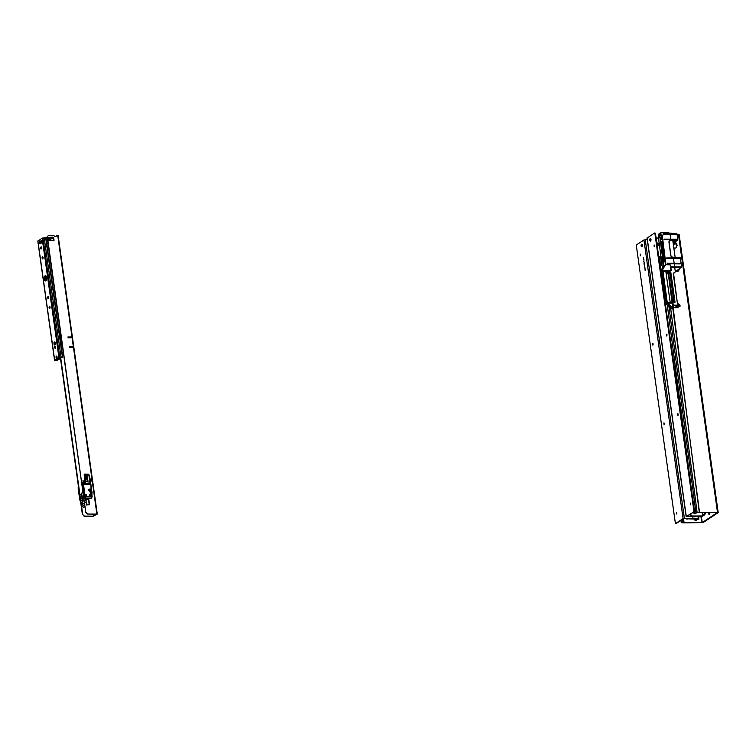 <?xml version="1.0" encoding="UTF-8"?>
<svg xmlns="http://www.w3.org/2000/svg" width="756" height="756" viewBox="0 0 756 756"><rect width="100%" height="100%" fill="white"/><g stroke="black" fill="none" stroke-linecap="round" stroke-linejoin="round"><path stroke-width="1.13" d="M708.495 512.568A1.295 0.605 -89.8 0 0 709.062 514.278A1.295 0.605 -89.8 0 0 709.241 514.222A1.295 0.605 -89.8 0 0 709.638 512.568M673.067 242.572A3.081 2.608 -123.4 0 1 675.495 243.148A1.625 1.37 56.6 0 0 675.845 244.122A2.599 2.192 -123.4 0 1 676.223 244.831L676.658 244.538A0.718 0.605 -123.4 0 1 676.837 245.785L676.403 246.069A2.599 2.192 -123.4 0 1 676.214 246.777A1.625 1.37 56.6 0 0 676.138 247.741L676.573 247.458A3.081 2.608 -123.4 0 1 676.233 247.732A3.081 2.608 -123.4 0 1 674.947 248.1A3.081 2.608 -123.4 0 1 673.813 247.845M683.122 521.791L682.252 521.772L682.573 520.553L683.433 520.572L682.224 522.358L683.632 522.878L703.099 522.576L718.058 512.7L699.498 512.247L695.917 512.748L696.777 512.757L695.605 513.362M694.301 511.434L694.887 513.4L695.889 513.371M691.164 487.516L667.321 305.263M662.417 267.822L661.812 263.173M660.999 256.945L658.448 237.507L658.93 235.598M668.947 306.615L695.917 512.748L695.029 513.352M672.897 308.911L699.498 512.247L696.777 512.757M673.256 306.832L670.685 308.486L697.145 512.663M676.837 245.785A2.599 2.192 -123.4 0 1 676.658 246.484A1.625 1.37 56.6 0 0 676.573 247.458M676.223 244.831A0.718 0.605 -123.4 0 1 676.488 246.012M675.495 243.148L675.93 242.865A1.625 1.37 56.6 0 0 676.28 243.829A2.599 2.192 -123.4 0 1 676.658 244.538M673.057 242.449A3.081 2.608 -123.4 0 1 675.93 242.865M677.036 234.313L679.134 234.521L718.2 512.521M683.547 518.663L684.067 522.594L702.239 522.566L717.236 512.653L699.253 512.53M673.265 308.75L699.319 512.53M682.573 520.553L682.422 519.41M683.433 520.572L683.216 518.881M682.252 521.772L681.364 522.349L681.704 522.727L683.632 522.878M682.224 522.358L681.364 522.349L682.224 522.358M683.5 518.701L684.01 522.585L683.405 522.868M675.552 243.517L674.418 244.264L674.182 242.544M709.355 512.568A1.295 0.605 -89.8 0 0 709.487 513.891M674.239 242.553L674.418 244.264M672.377 302.22L668.436 274.192M668.209 273.946L667.274 273.766L667.274 272.623L667.472 273.483M667.057 273.521L667.066 272.642M663.834 233.765L663.919 232.602L660.564 232.98L662.095 238.225L661.944 236.042L664.118 233.689L663.891 232.612L664.118 233.736L669.977 233.727L664.562 233.519L664.354 232.631L664.562 233.519L676.885 233.727L677.055 234.407L674.333 234.171L676.478 234.18L676.525 234.729L676.469 234.18M677.801 240.068L669.958 240.323L677.801 240.068L675.429 241.636L672.944 241.655L675.429 241.636L677.839 240.03L677.055 234.407M676.535 234.662L663.522 234.171L676.733 234.577M675.495 234.729L663.57 234.681L663.494 234.133L663.399 234.606M676.195 239.718L664.099 239.605L664.203 239.123L676.119 239.17M677.234 239.652L664.222 239.17L677.225 239.728L677.178 239.227M672.178 258.429L666.735 258.372M666.679 257.957L678.756 257.947M673.398 257.928L670.865 255.878L669.051 241.429L670.865 255.878M663.192 234.114L664.118 233.736L662.322 235.834L665.875 264.298L662.322 235.834M670.185 264.855L665.649 264.562L670.185 264.883L665.686 264.609L662.851 269.089L662.804 271.102L662.776 269.06L665.403 264.827M669.268 271.602L662.776 271.262L668.134 270.714L662.927 270.998M669.873 273.209L669.325 272.207L668.039 272.207L669.466 271.924L669.353 271.073L669.495 272.236M669.466 271.924L670.629 272.349L669.693 272.169M670.534 272.803L675.023 302.239L670.855 272.595M663.003 271.168L667.227 302.324L674.976 302.324L667.463 302.882L667.151 302.391L662.776 271.262M675.429 307.323L672.093 307.56L673.7 307.257L672.868 302.759M675.373 307.333L676.412 306.104L675.373 307.333L673.709 307.295M677.782 306.161L680.098 306.142L676.384 306.18L679.37 305.736L679.294 305.169L674.021 305.15L674.097 305.698L679.37 305.736L679.323 305.169L674.05 305.197L677.754 305.651M677.697 305.207L673.246 273.804L675.354 271.839L674.721 267.359L681.336 267.133L671.602 266.811L671.678 267.35L681.071 266.896L671.621 266.859L674.721 267.312M679.587 263.863L667.491 263.74L667.595 263.258L679.512 263.315M680.627 263.797L680.57 263.315L667.614 263.305L680.57 263.362M678.472 271.035L675.354 271.839L681.61 267.029L680.324 257.89L673.36 257.758L680.324 257.89M679.975 258.476L679.814 257.947L666.924 258.372L679.975 258.467L679.814 257.994M664.411 232.744L668.616 232.725L664.401 232.697L668.616 232.725L668.767 233.557M672.755 307.125L672.188 303.09L667.283 303.005L672.084 307.125M669.74 240.597L672.793 240.616L675.212 257.787M675.741 271.602L678.217 271.083L679.162 269.571L678.208 271.12L675.363 271.867L673.256 273.814L677.348 303.033M668.956 241.665L671.007 256.218M659.525 233.802L660.243 233.576M662.549 242.071L662.379 238.461M669.825 272.311L669.353 272.056M662.634 243.13L665.271 259.866M665.308 259.856L662.842 242.279M663.844 233.869L661.944 236.042M677.905 271.319L675.666 271.659M662.558 241.92L663.125 246.683L662.728 241.75M664.184 234.133L674.333 234.171M669.419 273.795L670.638 273.54L669.466 273.785L669.835 273.294M669.306 271.867L667.548 271.858M668.682 271.867L667.586 271.867M674.626 302.324L670.185 302.305L665.894 271.782M674.154 301.332L674.73 302.258M668.739 291.996L668.843 292.761M663.144 275.146L662.313 275.156L663.078 274.655M662.464 275.6L663.21 275.619M673.294 302.239L673.728 301.228L673.87 302.249M673.728 301.228L670.279 273.738M674.532 301.342L674.683 302.268L674.532 301.342M674.267 302.258L674.135 301.247M666.83 302.967L666.036 302.882L665.658 301.162L665.904 302.882L667.094 302.769M665.8 301.19L666.792 301.209M670.629 273.474L669.901 273.502L669.825 272.472M668.521 271.886L666.688 272.169M659.733 233.557L660.234 233.67M680.116 306.067L679.587 304.791L677.811 303.732L679.587 304.781L680.098 306.142L680.031 305.452M665.46 260.423L665.441 264.609M676.951 233.869L670.062 234.162M659.459 233.67L658.901 234.946L658.769 234.095L660.498 232.914M660.186 233.188L662.171 238.216M662.086 238.216L660.272 234.039L660.479 232.971L658.769 234.095L658.731 235.088L660.555 239.236L658.731 235.088M660.801 232.782L663.872 232.631M669.91 233.585L676.922 233.755L664.59 233.491L663.891 232.612M670.884 255.878L668.918 241.996L670.1 240.2M672.33 257.541L671.177 256.435L672.887 257.777M681.619 267.038L675.354 271.867L681.628 267.038L680.334 257.872L681.628 267.038M671.971 308.713L673.861 307.465L671.971 308.713L673.36 308.684L674.201 307.616L673.653 307.616M675.609 307.21L676.601 307.172L675.618 307.531M676.762 307.172L677.48 306.69L676.601 307.172M677.754 306.397L676.771 306.445M676.781 306.766L677.338 306.69M675.306 307.409L673.861 307.465M670.581 270.96L671.224 270.383L670.496 265.252L670.837 270.639M662.851 271.035L668.153 270.733L662.993 270.979M671.111 270.648L668.143 270.714M666.99 302.249L667.425 303.572L672.075 307.087M665.875 302.901L666.319 304.29L670.818 308.004L671.867 307.276L667.179 302.967M670.1 305.802L671.3 307.645L670.648 308.023L665.696 303.893L661.065 270.61L663.456 265.838L663.286 262.436L663.588 265.838M667.539 303.676L666.83 303.099M662.851 269.089L665.478 264.572L662.521 269.656L666.679 300.179L665.611 300.888L666.66 300.16L662.747 269.542M667.227 302.324L667.463 302.882M667.387 302.315L672.594 302.324L667.397 302.334M672.575 302.305L674.966 302.305M671.829 307.248L671.385 307.626L670.364 306.019M660.309 233.302L660.262 234.058L659.497 233.831M663.485 246.702L665.053 260.329M664.685 256.624L663.286 246.74M664.704 256.69L665.63 259.847M669.873 273.228L669.769 272.462L669.4 273.549L669.211 272.226L666.008 272.623M665.658 301.162L666.707 300.472L667.028 302.296L666.697 300.519M668.729 291.958L668.843 292.931M663.485 265.895L661.198 270.525L665.705 300.793M665.989 272.462L666.641 272.453M661.065 270.629L663.787 265.791L664.713 265.781M677.357 306.265L677.811 307.078M673.87 301.228L670.005 273.757M669.117 272.651L667.529 272.632M667.69 273.719L667.746 272.689M667.879 273.596L668.54 273.729M673.227 301.805L672.689 301.909L668.758 273.974M662.483 241.589L661.424 241.636M663.579 261.661L664.193 261.236L663.976 261.699L665.658 261.841M658.892 234.275L660.829 239.501L662.539 239.605L660.555 239.236M661.179 236.448L661.122 239.302M670.893 307.872L666.376 304.224L665.97 302.967L666.811 302.976M661.661 243.158L662.029 245.719L661.396 241.504L660.99 242.95M662.218 247.325L661.68 243.167M666.017 272.642L666.953 272.689L666.017 272.642L666.14 273.559M667.614 272.632L667.737 273.521M661.027 241.514L660.413 239.501M663.607 257.598L661.292 243.375M673.36 308.684L670.714 308.524M663.579 261.756L665.667 261.926M661.16 242.78L662.87 256.955L661.065 244.141M669.258 273.615L669.069 272.302L667.718 272.292L669.315 271.924M672.632 301.946L673.227 301.833M663.494 260.206L663.588 257.692M660.347 234.284L659.052 233.935M663.39 262.37L663.673 265.772M675.382 307.683L677.782 307.654M670.619 308.098L672.046 307.134M671.29 308.845L673.142 308.835M661.349 243.999L661.859 247.855M663.636 261.226L664.193 261.236L662.237 247.335M661.783 247.703L663.106 257.229L660.649 257.172L662.899 256.974L663.456 259.828L663.116 257.257L663.475 259.837L662.237 259.705L663.447 259.828L663.588 262.086L661.009 262.03L660.791 256.945L659.204 257.928L660.612 257.059M661.906 273.389L662.899 273.398L661.916 273.379L665.762 300.746M694.367 511.982A0.973 0.822 56.6 0 0 693.8 512.889A0.973 0.822 56.6 0 0 695.454 513.409M694.414 512.313A0.973 0.822 56.6 0 0 693.932 512.266M702.4 512.54L702.882 515.961L704.913 514.685L705.225 512.965L704.365 512.965L704.375 513.721L705.235 513.721M702.815 515.497L704.375 513.721M703.789 515.431L702.22 516.31L691.938 515.979L702.882 515.961M656.104 237.998L658.514 238.008M657.172 245.587L657.9 245.587A1.38 1.162 56.6 0 0 657.531 242.95L656.794 242.95M691.938 515.979A0.973 0.822 -123.4 0 1 690.946 515.053L690.786 513.891M691.504 516.272A0.973 0.822 -123.4 0 1 690.511 515.337L690.351 514.174M658.24 245.53A1.38 1.162 56.6 0 0 657.096 243.234L656.841 243.234M703.656 515.526L702.711 515.705L702.258 512.54L702.702 515.62M641.693 245.313L641.844 246.38M698.327 519.41L698.95 519.051L698.327 518.881L687.62 518.833L697.892 519.164L695.822 520.506M696.399 519.155L695.095 520.544L694.49 519.155M697.892 519.164L697.401 519.655M687.185 519.117A0.973 0.822 -123.4 0 1 686.287 518.503M687.62 518.833A0.973 0.822 -123.4 0 1 686.92 518.503M696.474 519.684L696.919 519.164M690.653 504.602L690.653 503.307M690.483 504.81L690.37 503.061L690.483 504.81M678.094 415.242L678.104 413.948M677.934 415.45L677.811 413.702L677.934 415.45M666.934 335.815L666.934 334.521M666.764 336.023L666.65 334.275L666.764 336.023M654.375 246.456L654.384 245.161M654.214 246.664L654.091 244.916L654.214 246.664M650.67 240.918A1.295 0.605 90.2 0 1 650.358 239.775A1.295 0.605 90.2 0 1 650.68 238.631M650.566 241.013A1.295 0.605 90.2 0 1 650.387 241.069A1.295 0.605 90.2 0 1 649.791 239.964A1.295 0.605 90.2 0 1 650.217 238.537A1.295 0.605 90.2 0 1 650.396 238.48A1.295 0.605 90.2 0 1 650.992 239.586A1.295 0.605 90.2 0 1 650.566 241.013M654.63 233.084L655.499 233.736L694.395 510.489L694.093 511.708L686.826 516.528L694.755 516.613A0.973 0.822 56.6 0 0 695.359 516.282M694.093 511.708L686.174 516.622L694.755 516.613M655.499 233.736L654.365 233.084L647.164 238.102M654.932 233.727L693.819 510.489L694.395 510.489M693.517 511.708L693.819 510.489M657.2 243.243L657.522 245.587M695 516.575A0.973 0.822 -123.4 0 1 694.462 516.802M656.992 244.33A1.03 0.869 -123.4 0 1 657.106 245.124M656.955 244.094A1.304 1.106 -123.4 0 1 657.162 245.511M676.592 513.967L676.478 512.218L676.592 513.967M664.042 424.607L663.919 422.869L664.042 424.607M652.872 345.18L652.759 343.441L652.872 345.18M640.323 255.821L640.2 254.082L640.323 255.821M641.891 246.74A1.295 0.605 -89.8 0 0 642.317 245.303A1.295 0.605 -89.8 0 0 641.721 244.197A1.295 0.605 -89.8 0 0 641.542 244.254A1.295 0.605 -89.8 0 0 641.116 245.691A1.295 0.605 -89.8 0 0 641.712 246.796A1.295 0.605 -89.8 0 0 641.891 246.74M644.046 263.721L644.131 264.354L644.046 263.721M644.452 265.602L644.613 264.95M644.83 267.246L644.755 266.641L644.773 267.246M645.066 268.947L644.991 268.342L645.01 268.947M645.123 270.365L645.284 269.722M675.722 523.398L676.431 523.36L675.288 522.717L636.391 245.955L636.703 244.736L643.932 239.964L683.093 518.588L692.146 518.332A0.973 0.822 56.6 0 0 692.874 517.406L692.789 516.792M675.855 523.36L683.093 518.588M643.668 257.853L643.583 257.257L643.271 257.834M643.441 258.098L643.592 257.295M645.029 269.684L645.189 269.041M644.925 267.926L644.849 267.322L644.868 267.926M643.923 262.842L644.31 262.445L644.414 263.126L643.923 262.842M643.743 261.614L644.103 260.933L643.743 261.614M643.488 259.762L643.885 259.365L643.857 260.102L643.488 259.762M643.564 258.987L643.602 258.202L643.507 258.987M676.431 523.36L683.67 518.588L692.146 518.332M676.762 512.473L676.762 513.759M664.212 423.114L664.203 424.409M653.042 343.687L653.042 344.982M640.493 254.328L640.483 255.622M642.014 244.349A1.295 0.605 -89.8 0 0 641.683 245.492A1.295 0.605 -89.8 0 0 642.005 246.636M643.498 258.098L643.347 257.418M644.036 263.268L644.225 262.634M643.932 239.964L647.259 239.69M692.392 518.295A0.973 0.822 -123.4 0 1 691.853 518.522M660.716 263.173L661.519 264.024L660.3 267.369L659.582 267.369M661.434 263.173L661.528 263.872M661.519 264.024L660.801 264.024L660.045 266.084M657.9 255.641L660.498 257.078M658.674 256.303L660.46 257.106M660.3 267.369L659.771 267.775M661.859 258.873L661.349 258.864L661.878 259.166M663.333 262.304L661.009 262.03L659.752 262.852L659.204 257.928M662.832 261.292L662.785 262.048L661.349 262.048L662.832 261.292L662.785 262.048L661.349 262.039M661.32 262.294L660.082 263.164L662.095 263.173L663.598 262.077L663.447 259.837M661.226 257.985L661.717 258.023M662.228 263.135L663.598 262.086L662.209 259.733L661.84 257.248L662.899 256.964L660.791 256.945M662.899 256.964L660.961 257.305L661.292 259.714L662.237 259.686L663.57 262.058L663.475 259.837M40.493 242.931A1.625 0.756 90.2 0 1 40.72 242.865A1.625 0.756 90.2 0 1 41.174 243.186L41.24 240.644L39.284 241.939L40.002 243.961A1.625 0.756 90.2 0 1 40.493 242.931M44.302 279.068A2.599 1.21 -89.8 0 0 45.454 280.901A2.599 1.21 -89.8 0 0 46.626 277.537A2.599 1.21 -89.8 0 0 45.473 275.704A2.599 1.21 -89.8 0 0 44.302 279.068M45.766 275.779A2.599 1.21 -89.8 0 0 44.878 279.068A2.599 1.21 -89.8 0 0 45.747 280.826M57.012 356.804A1.058 0.491 90.2 0 1 56.539 358.164A1.058 0.491 90.2 0 1 56.067 357.427A1.058 0.491 90.2 0 1 56.549 356.057A1.058 0.491 90.2 0 1 57.012 356.804M56.823 357.975A1.058 0.491 90.2 0 1 56.643 357.427A1.058 0.491 90.2 0 1 56.832 356.256M55.292 348.195A1.058 0.491 -89.8 0 0 55.632 347.032A1.058 0.491 -89.8 0 0 55.15 346.125A1.058 0.491 -89.8 0 0 55.008 346.172A1.058 0.491 -89.8 0 0 54.659 347.344A1.058 0.491 -89.8 0 0 55.141 348.242A1.058 0.491 -89.8 0 0 55.292 348.195M47.694 297.855A1.058 0.491 -89.8 0 0 48.167 298.601A1.058 0.491 -89.8 0 0 48.639 297.231A1.058 0.491 -89.8 0 0 48.176 296.484A1.058 0.491 -89.8 0 0 47.694 297.855M48.46 296.683A1.058 0.491 -89.8 0 0 48.271 297.855A1.058 0.491 -89.8 0 0 48.45 298.403M50.038 307.163A1.058 0.491 90.2 0 1 49.565 308.524A1.058 0.491 90.2 0 1 49.093 307.777A1.058 0.491 90.2 0 1 49.565 306.416A1.058 0.491 90.2 0 1 50.038 307.163M49.849 308.325A1.058 0.491 90.2 0 1 49.669 307.786A1.058 0.491 90.2 0 1 49.858 306.615M42.119 258.136A1.058 0.491 -89.8 0 0 42.582 258.883A1.058 0.491 -89.8 0 0 43.064 257.512A1.058 0.491 -89.8 0 0 42.591 256.775A1.058 0.491 -89.8 0 0 42.119 258.136M42.875 256.974A1.058 0.491 -89.8 0 0 42.695 258.136A1.058 0.491 -89.8 0 0 42.875 258.684M41.665 247.59A1.058 0.491 90.2 0 1 41.193 248.951A1.058 0.491 90.2 0 1 40.72 248.214A1.058 0.491 90.2 0 1 41.202 246.843A1.058 0.491 90.2 0 1 41.665 247.59M41.476 248.752A1.058 0.491 90.2 0 1 41.297 248.214A1.058 0.491 90.2 0 1 41.485 247.042M57.39 360.253L55.188 360.111L59.45 357.276L62.701 356.936L45.955 237.79L42.128 238.131L37.942 241.155M55.226 360.054L58.873 357.267L62.379 356.851L45.634 237.705M55.434 346.333A1.058 0.491 -89.8 0 0 55.434 348.043M41.4 241.759L40.049 242.648A0.747 0.633 -123.4 0 1 39.955 242.648L40.087 243.574M54.215 343.224L54.158 345.114L55.462 344.093L54.838 341.797L54.999 343.507M54.385 344.197L54.035 342.326L53.997 344.349M62.701 356.936L61.841 357.012M57.418 360.423L54.706 360.31M39.955 242.648A0.747 0.633 -123.4 0 1 39.284 241.939M41.429 241.958L39.992 242.903M40.153 242.648L41.41 241.844M59.998 357.153L59.686 357.673L61.907 357.749L62.115 357.087M59.034 359.317L57.768 359.903L56.265 359.374M58.94 359.27A0.747 0.633 -123.4 0 1 58.505 359.601L59.081 359.61M61.321 357.645L61.331 357.739A0.747 0.633 56.6 0 1 61.245 357.749L59.979 357.834L59.412 358.24L60.055 358.438L57.447 359.506L58.42 359.61A0.747 0.633 -123.4 0 0 58.505 359.601L58.288 359.61M61.529 357.616L60.045 357.456M45.105 279.985L44.84 278.047M57.768 359.903L56.313 359.724M61.425 356.974L62.172 357.522M57.371 358.968L57.447 359.506M57.985 359.157L57.891 358.533L57.361 358.892M57.891 358.533L58.25 359.072M59.403 358.183L58.165 358.448M59.327 358.911L59.242 358.297M55.15 343.678L55.235 344.311L54.035 344.991L55.453 344.226M60.82 343.271L59.365 331.015M55.301 342.931L55.15 343.659M59.762 332.952L60.565 332.905M60.943 344.377L62.181 344.396M59.166 331.761L61.085 343.224M54.271 344.254L55.235 342.43L54.923 343.838L54.262 344.273L54.29 343.744M90.191 482.886L91.325 480.013A0.652 0.548 56.6 0 0 90.588 479.096M90.248 483.292L91.618 479.824A0.652 0.548 56.6 0 0 90.72 478.964A0.652 0.548 56.6 0 0 90.531 479.2L89.907 480.788M69.467 347.637L69.344 346.702L72.5 346.72L72.831 347.59L69.467 347.637M68.097 337.856L67.964 336.93L71.13 336.94L71.461 337.819L68.097 337.856M85.22 498.232A0.652 0.548 56.6 0 0 86.203 498.856L86.288 499.489A0.652 0.548 56.6 0 0 85.976 499.603L85.683 499.848A0.652 0.548 56.6 0 0 86.486 500.869L86.571 501.512A0.652 0.548 56.6 0 0 86.26 501.615L85.967 501.871A0.652 0.548 56.6 0 0 86.77 502.882L86.855 503.524A0.652 0.548 56.6 0 0 86.543 503.638L86.25 503.883A0.652 0.548 56.6 0 0 87.053 504.904L89 504.81A0.652 0.548 56.6 0 0 89.492 504.186L88.66 498.27M82.716 490.521L81.913 493.271A0.652 0.548 -123.4 0 1 81.761 493.517L81.166 494.008A0.652 0.548 56.6 0 0 81.969 495.029L82.064 495.671A0.652 0.548 56.6 0 0 81.742 495.785L81.45 496.03A0.652 0.548 56.6 0 0 82.253 497.051L82.347 497.684A0.652 0.548 56.6 0 0 82.026 497.798L81.733 498.043A0.652 0.548 56.6 0 0 82.536 499.064L82.631 499.707A0.652 0.548 56.6 0 0 82.309 499.81L82.017 500.056A0.652 0.548 56.6 0 0 82.82 501.077L82.914 501.719A0.652 0.548 56.6 0 0 82.593 501.833L82.3 502.078A0.652 0.548 56.6 0 0 83.103 503.099L83.198 503.732A0.652 0.548 56.6 0 0 82.876 503.846L82.584 504.091A0.652 0.548 56.6 0 0 83.387 505.112L83.481 505.755A0.652 0.548 56.6 0 0 83.16 505.868L82.867 506.114A0.652 0.548 56.6 0 0 83.67 507.134L85.041 507.03M70.261 337.129L70.346 337.866M69.533 337.866A1.38 0.643 90.2 0 1 69.505 337.724A1.38 0.643 90.2 0 1 69.486 337.129M70.762 337.138A1.38 0.643 90.2 0 1 70.714 337.875M84.37 516.083L82.716 514.524L84.37 516.083L93.479 516.121L96.617 514.099L87.46 514.042L85.806 512.492L47.089 236.968L48.592 235.229L53.383 235.258A0.652 0.548 56.6 0 1 53.95 235.607A1.625 1.37 -123.4 0 0 56.549 235.617L56.256 235.815A1.625 1.37 -123.4 0 1 55.897 236.392M84.086 516.272L93.186 516.31L97.184 514.118L87.46 514.042M70.327 337.129L70.412 337.866M60.745 358.193L82.716 514.524M60.461 358.382L82.423 514.713M46.692 243.007L47.94 243.007M50.416 240.777L50.274 239.756M50.104 240.777L49.981 239.945M87.696 499.281A1.38 1.162 56.6 0 0 88.027 498.261M85.91 498.242A1.38 1.162 56.6 0 0 86.222 498.828M86.553 499.14A1.38 1.162 56.6 0 0 88.32 498.27M47.155 237.469L45.218 237.46M56.549 235.617A0.652 0.548 56.6 0 1 57.021 235.267L58.023 235.494M83.264 481.941L83.122 480.92L84.011 481.43L83.188 482.063L83.018 480.863L84.067 481.468L83.188 482.063M82.962 480.778L84.152 481.468L83.151 482.139L82.943 480.655L84.294 481.44L83.16 482.205L82.943 480.655M89.113 504.791A0.652 0.548 56.6 0 0 89.199 504.375L88.339 498.27M48.63 238.546L49.253 237.318L52.958 237.176L53.657 237.582L54.045 240.323L49.376 240.777L48.488 237.564L49.253 237.318L48.535 237.289M52.844 237.308L53.714 240.786M48.592 235.229L47.089 236.968M85.806 512.492L47.373 236.779M86.099 512.294L87.753 513.853M67.964 336.93L70.837 337.138L71.291 337.875M69.344 346.702L72.207 346.909L72.661 347.647M48.781 239.595L50.387 239.652L49.32 240.238M50.34 239.614L50.302 239.028L48.686 238.972M47.363 238.972L46.192 239.472M47.458 239.586L46.286 240.096M52.835 237.327L51.701 238.811L48.677 238.887M48.545 237.923L49.027 237.582M82.234 492.175L82.952 492.184L82.234 492.194M87.696 498.261L87.781 499.187M84.152 500.727L81.884 500.708M78.548 487.072L78.123 487.837L79.758 499.943L80.344 500.226L79.219 491.901M82.328 491.854L82.905 491.873M82.773 490.89L82.281 491.4M85.088 495.501L84.984 494.726L86.628 495.123L85.088 495.501L85.003 494.717L85.986 495.747L86.638 495.114L85.853 494.5M91.637 494.329L91.863 496.73L85.163 496.664L83.529 484.568A1.134 0.529 -89.4 0 0 83.028 483.764L90.21 483.84A1.134 0.529 90.6 0 0 90.068 483.878L83.169 483.802M86.713 479.323L86.231 477.348L86.704 476.573L86.231 477.348M86.382 477.253L87.176 480.117L86.382 477.253L86.713 476.563L87.394 477.348L87.431 479.37L87.176 477.348M85.872 475.411L85.362 475.618A0.652 0.548 -123.4 0 1 85.277 474.995L85.277 474.995A0.652 0.548 56.6 0 0 85.371 475.609L85.579 475.741M86.061 476.082L85.891 474.57L87.063 474.588L87.261 476.015L85.995 476.015L87.271 476.082L85.976 476.025L85.815 474.541L85.976 476.025M86.912 481.062L86.827 481.043A0.652 0.548 56.6 0 0 86.912 481.666L86.987 481.619A0.586 0.491 -123.4 0 1 86.912 481.062L87.412 481.515L86.893 481.676A0.652 0.548 -123.4 0 1 86.817 481.052L86.817 481.052M87.876 480.599L88.074 482.063L87.337 480.646L88.074 482.148L87.327 480.655M82.621 483.897L83.028 483.764A1.134 0.529 -89.4 0 0 82.886 483.802L82.839 483.49A0.652 0.548 -123.4 0 1 83.33 482.876L84.681 482.432A1.134 0.964 56.6 0 0 85.05 481.506L84.19 475.146A1.134 0.964 -123.4 0 1 84.568 474.201A1.134 0.964 -123.4 0 1 84.578 474.201A1.134 0.964 56.6 0 0 84.199 475.137L85.059 481.496A1.134 0.964 -123.4 0 1 84.322 482.564M91.259 498.298L84.804 498.081L91.561 498.147M82.839 483.49L82.196 483.632L82.319 484.587L82.886 483.802L82.319 484.587L82.876 484.7L84.511 496.805L84.086 497.76L82.177 483.642A1.134 0.964 -123.4 0 1 82.565 482.697L82.574 482.697A1.134 0.964 56.6 0 0 82.196 483.632L82.177 483.642M84.086 497.76L84.587 498.232M91.854 493.857L92.128 496.834L91.467 498.242M87.431 479.37L87.186 477.329M86.515 479.323L87.195 480.107L87.46 479.332M87.583 479.38L87.205 480.088M86.571 495.104L85.967 495.501M82.876 484.7L90.975 484.719L90.21 483.84A1.134 0.529 90.6 0 1 90.711 484.634L91.476 490.455M663.57 265.573L663.173 262.512M662.445 256.945L660.026 238.442M672.018 302.211L668.323 273.993M672.273 302.22L670.865 291.495M717.491 512.313L678.425 234.313M681.09 520.289L681.364 522.349M700.907 516.31L701.804 522.661M701.36 516.31L702.239 522.566M668.691 233.028L676.081 233.708M670.761 239.161L670.128 234.681M674.154 263.296L673.473 258.439M670.544 265.243L671.262 270.374M663.012 271.13L669.353 271.073M674.664 266.868L674.229 263.816M670.43 240.096L669.929 240.304M679.134 269.259L678.623 270.95M673.001 306.813L672.963 303.099L672.519 303.392M672.963 303.099L673.464 306.511M663.277 246.569L662.899 242.978M681.128 267.331L680.098 267.331M680.031 266.896L681.071 266.896M668.767 292.014L668.871 292.761M662.36 275.505L663.125 275.004M666.707 300.576L665.771 301.19M669.92 273.181L670.581 273.152M669.343 271.111L668.181 271.064M667.463 302.835L672.651 302.731M679.597 305.452L678.368 305.216M678.425 305.651L679.398 305.651M660.564 232.98L663.702 232.735M673.511 273.114L677.367 303.033M676.138 307.465L677.763 307.673L675.42 307.72M679.587 304.791L677.423 303.25M673.52 273.143L675.354 271.867M676.403 306.161L675.524 307.229M672.008 307.182L667.567 303.44M670.6 306.218L671.46 307.512M665.875 264.298L665.45 260.338M664.552 256.785L665.034 260.31M662.521 269.656L662.625 269.164M664.751 265.725L663.759 265.734L664.751 265.725M661.831 273.096L661.32 270.487M676.932 307.059L678.075 307.437L676.129 307.427M662.634 256.945L660.045 238.49L662.625 256.945M670.648 308.032L666.376 304.224M663.711 265.81L663.541 262.219M660.375 239.34L658.741 235.078M661.377 270.081L663.324 266.206M661.122 270.157L661.339 272.047M704.053 514.685L704.913 514.685M702.163 512.54L702.655 516.027M695.236 520.497L696.096 520.506M697.968 516.301L698.327 518.881M647.127 237.856L686.278 516.48M645.237 239.68L684.388 518.304M661.131 262.039L661.16 259.695L662.218 259.677L661.887 257.314L660.753 257.087M660.649 257.172L659.1 258.202M54.649 360.054L37.904 240.918M58.873 357.267L42.128 238.131M59.715 357.191L42.931 237.885M61.085 357.512L44.198 237.696M56.832 360.508L56.577 359.166M55.935 360.338L55.84 359.658M59.686 357.673L60.168 357.125M45.549 280.684L45.02 276.923M46.674 278.482L46.418 276.696M61.245 357.749L58.42 359.61M60.981 344.698L62.228 344.708L60.981 344.689M59.129 330.854L61.056 343.432M59.535 331.79L59.044 330.892M54.914 343.848L54.196 344.226M60.414 331.78L59.639 332.035M59.639 331.988L60.404 331.733L59.639 331.978M68.456 337.129L68.56 337.866M69.826 346.9L69.93 347.637M93.319 514.071L93.602 516.093M68.323 337.119L68.427 337.866M69.694 346.9L69.798 347.637M93.186 514.071L93.479 516.121M81.431 496.049L81.431 496.049A0.737 0.624 -123.4 0 1 82.149 497.108L82.253 497.051M81.61 495.889A0.973 0.822 -123.4 0 1 82.357 496.966L82.328 496.985M82.073 497.873L82.253 499.177L82.347 497.684M84.096 500.33L82.47 500.311L82.631 499.707M96.853 513.891L57.702 235.267M49.527 240.238L48.866 240.238M47.543 240.238L46.305 240.228M50.217 239.595L50.123 238.981M47.344 239.586L47.25 238.972M46.91 239.68L46.825 239.066M49.083 238.244L52.533 238.263M81.298 496.267A0.699 0.586 -123.4 0 1 81.884 497.155M81.846 497.146A0.671 0.567 56.6 0 0 81.289 496.305M81.988 497.155A0.643 0.539 56.6 0 0 81.336 496.172M81.317 496.219L81.317 496.219A0.643 0.539 -123.4 0 1 81.931 497.155A0.643 0.548 56.6 0 0 81.308 496.229M84.048 499.971L82.357 499.952M86.779 499.253L86.685 498.251L86.827 499.272M87.29 499.366L87.186 498.251M82.442 500.245L84.086 500.264M81.95 500.85L84.171 500.878M87.318 498.261L87.422 499.357M82.196 499.177L82.026 497.883M82.3 497.004A0.879 0.737 56.6 0 0 81.563 495.936M79.777 500.066L80.467 500.888A1.134 0.529 90.6 0 1 80.467 500.888A1.134 0.529 90.6 0 1 80.032 500.396M78.133 487.96L79.758 499.943M78.511 486.609L78.123 487.837M82.47 500.311L84.086 500.255M90.814 494.726A1.918 1.625 56.6 0 0 91.504 494.084A3.704 3.128 56.6 0 0 90.947 489.954A1.918 1.625 56.6 0 0 90.077 489.302L90.144 489.113A3.761 3.175 -123.4 0 1 90.928 494.906L90.569 494.594L90.956 495.18L90.219 495.719L89.775 495.057L90.54 494.613M89.312 489.264A0.718 0.614 56.6 0 0 88.443 489.737A0.718 0.614 56.6 0 0 88.943 490.512A1.304 1.106 -123.4 0 1 89.539 490.956A3.09 2.608 -123.4 0 1 90.002 494.405A1.304 1.106 -123.4 0 1 89.529 494.84A0.718 0.614 56.6 0 0 89.331 495.813A0.718 0.614 56.6 0 0 90.295 496.049A4.375 3.695 56.6 0 0 91.032 495.114M91.552 490.587L90.994 485.276M90.796 485.248L91.24 490.077M84.483 482.886A1.625 1.37 56.6 0 0 85.712 481.355L84.852 474.995A0.652 0.548 -123.4 0 1 85.343 474.381L88.216 474.409A0.652 0.548 -123.4 0 1 88.877 475.033L90.068 483.831M85.712 481.355L85.05 481.506M85.059 474.059A1.134 0.964 56.6 0 0 84.578 474.192L85.059 474.059M88.216 474.409L85.192 474.059M89.066 475.061A1.134 0.964 56.6 0 0 88.083 474.097M90.257 483.84L88.877 475.033M92.071 496.768L91.807 493.98M83.056 482.555A1.134 0.964 56.6 0 0 82.574 482.697L83.056 482.555M83.33 482.876L84.266 482.545L83.188 482.555M84.303 497.618L84.804 498.081A1.134 0.529 -89.4 0 0 85.163 496.664L84.511 496.805M87.346 477.301L86.751 476.611M85.608 475.656L85.447 475.562A0.586 0.491 -123.4 0 1 85.371 475.004L85.485 474.862M87.101 474.598L87.299 476.025L87.053 474.551L85.806 474.588M88.102 482.063L87.394 480.58M87.923 480.646L88.046 482.148M86.609 495.104L85.891 494.547M86.042 495.416L85.182 495.407M84.852 474.995L84.199 475.137M85.343 474.381L87.998 474.069L89.142 475.108L90.323 483.849M90.928 494.906L90.985 495.161C92.619 493.101 92.355 491.05 90.181 488.99L89.926 489.586A1.673 1.417 -123.4 0 1 90.682 490.153A3.459 2.929 -123.4 0 1 91.202 494.018L90.399 494.5A3.421 2.892 56.6 0 0 89.888 490.691A1.635 1.38 56.6 0 0 89.151 490.134L89.17 489.397M90.947 489.954L89.539 490.956M90.077 489.302L88.943 490.512M90.219 495.719L90.975 495.161A4.007 3.383 56.6 0 0 90.181 489.028M91.504 494.084L91.202 494.018A1.673 1.417 -123.4 0 1 90.616 494.566L90.748 494.5M89.529 494.84L90.607 494.566M695.747 513.409L694.887 513.4M680.939 520.383L681.222 522.528M660.772 232.735L658.769 234.105M680.031 305.443L679.587 304.781M672.339 257.531L672.878 257.758M680.334 257.872L673.36 257.758M667.416 303.572L666.972 302.22M661.925 238.395L660.272 234.076M669.325 272.037L669.221 271.243M665.667 300.803L666.66 300.151M671.3 308.864L670.676 308.495M665.771 303.279L661.405 272.207M666.225 304.356L665.904 303.846M671.271 307.616L670.071 305.783M666.707 272.103L667.595 272.075M695.095 520.544L695.964 520.544M698.95 519.051L698.563 516.301M654.498 233.046L655.074 233.046M647.023 237.998L686.174 516.622M41.297 242.865L40.72 242.865M54.545 360.196L37.8 241.051M58.732 359.516L61.416 357.749M57.409 359.554L57.324 358.939M62.228 344.717L60.981 344.717M97.259 514.004L58.108 235.39M46.305 240.266L47.552 240.266M48.875 240.276L49.423 240.276M50.387 239.652L50.302 239.028M84.181 500.926L81.988 500.907M78.804 485.182L78.454 486.769M81.374 495.841L82.035 497.58M87.394 477.329L86.732 476.573M87.195 480.098L87.668 479.332M85.863 474.522L87.034 474.541M89.983 488.924L89.019 489.434"/></g></svg>
